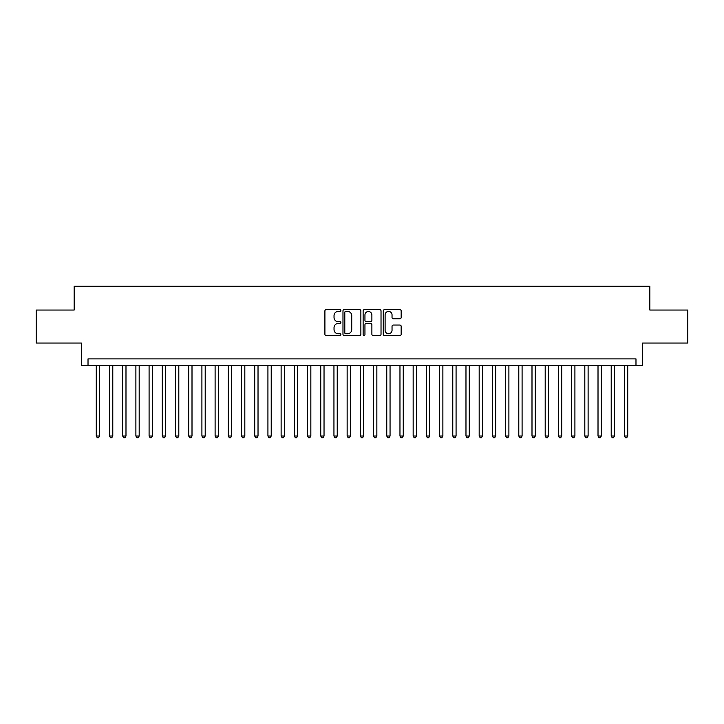 <?xml version="1.0" encoding="UTF-8"?>
<svg xmlns="http://www.w3.org/2000/svg" width="724" height="724" viewBox="0 0 724 724"><rect width="100%" height="100%" fill="white"/><g stroke="black" fill="none" stroke-linecap="round" stroke-linejoin="round"><path stroke-width="1.09" d="M340.877 310.533A0.905 0.905 0 0 0 339.963 309.628L326.198 309.628A1.294 1.294 0 0 0 324.904 310.922L324.904 334.253A1.294 1.294 0 0 0 326.198 335.547L339.963 335.547A0.905 0.905 0 0 0 340.877 334.642A0.905 0.905 0 0 0 339.963 333.737L338.189 333.737A4.145 4.145 0 0 1 334.036 329.583L334.036 327.637A4.145 4.145 0 0 1 338.189 323.492L339.963 323.492A0.905 0.905 0 0 0 340.877 322.587A0.905 0.905 0 0 0 339.963 321.682L338.189 321.682A4.145 4.145 0 0 1 334.036 317.528L334.036 315.592A4.145 4.145 0 0 1 338.189 311.438L339.963 311.438A0.905 0.905 0 0 0 340.877 310.533M399.874 318.768A1.294 1.294 0 0 0 401.168 317.465L401.168 310.922A1.294 1.294 0 0 0 399.874 309.628L384.58 309.628A1.294 1.294 0 0 0 383.286 310.922L383.286 334.253A1.294 1.294 0 0 0 384.58 335.547L399.874 335.547A1.294 1.294 0 0 0 401.168 334.253L401.168 326.343A1.294 1.294 0 0 0 399.874 325.049L393.331 325.049A1.294 1.294 0 0 0 392.037 326.343L392.037 330.262A3.466 3.466 0 0 1 388.571 333.737A3.466 3.466 0 0 1 385.105 330.262L385.105 314.904A3.466 3.466 0 0 1 388.571 311.438A3.466 3.466 0 0 1 392.037 314.904L392.037 317.465A1.294 1.294 0 0 0 393.331 318.768L399.874 318.768M635.98 365.502L642.577 365.502L642.577 343.049L687.8 343.049L687.8 310.044L649.835 310.044L649.835 286.279L74.165 286.279L74.165 310.044L36.2 310.044L36.2 343.049L81.423 343.049L81.423 365.502L635.98 365.502L635.98 358.896L88.02 358.896L88.02 365.502M360.869 310.922A1.294 1.294 0 0 0 359.566 309.628L344.28 309.628A1.294 1.294 0 0 0 342.977 310.922L342.977 334.253A1.294 1.294 0 0 0 344.28 335.547L359.566 335.547A1.294 1.294 0 0 0 360.869 334.253L360.869 310.922M364.434 309.628L379.72 309.628A1.294 1.294 0 0 1 381.023 310.922L381.023 334.253A1.294 1.294 0 0 1 379.72 335.547L373.177 335.547A1.294 1.294 0 0 1 371.883 334.253L371.883 324.786A1.294 1.294 0 0 0 370.588 323.492L366.244 323.492A1.294 1.294 0 0 0 364.95 324.786L364.95 334.642A0.905 0.905 0 0 1 364.045 335.547A0.905 0.905 0 0 1 363.131 334.642L363.131 310.922A1.294 1.294 0 0 1 364.434 309.628M345.701 311.438A0.905 0.905 0 0 0 344.796 312.352L344.796 332.823A0.905 0.905 0 0 0 345.701 333.737L347.583 333.737A4.145 4.145 0 0 0 351.728 329.583L351.728 315.592A4.145 4.145 0 0 0 347.583 311.438L345.701 311.438M371.883 314.976A3.466 3.466 0 0 0 368.416 311.51A3.466 3.466 0 0 0 364.95 314.976L364.95 320.388A1.294 1.294 0 0 0 366.244 321.682L370.588 321.682A1.294 1.294 0 0 0 371.883 320.388L371.883 314.976M96.274 365.502L96.274 436.011L99.577 436.011L99.577 365.502M99.577 436.011L98.591 437.721L97.269 437.721L96.274 436.011M109.478 365.502L109.478 436.011L112.781 436.011L112.781 365.502M112.781 436.011L111.795 437.721L110.473 437.721L109.478 436.011M122.682 365.502L122.682 436.011L125.985 436.011L125.985 365.502M125.985 436.011L124.999 437.721L123.677 437.721L122.682 436.011M135.886 365.502L135.886 436.011L139.189 436.011L139.189 365.502M139.189 436.011L138.203 437.721L136.881 437.721L135.886 436.011M149.09 365.502L149.09 436.011L152.393 436.011L152.393 365.502M152.393 436.011L151.397 437.721L150.085 437.721L149.09 436.011M162.294 365.502L162.294 436.011L165.597 436.011L165.597 365.502M165.597 436.011L164.601 437.721L163.289 437.721L162.294 436.011M175.498 365.502L175.498 436.011L178.801 436.011L178.801 365.502M178.801 436.011L177.805 437.721L176.493 437.721L175.498 436.011M188.702 365.502L188.702 436.011L192.005 436.011L192.005 365.502M192.005 436.011L191.009 437.721L189.688 437.721L188.702 436.011M201.905 365.502L201.905 436.011L205.209 436.011L205.209 365.502M205.209 436.011L204.213 437.721L202.892 437.721L201.905 436.011M215.109 365.502L215.109 436.011L218.413 436.011L218.413 365.502M218.413 436.011L217.417 437.721L216.096 437.721L215.109 436.011M228.313 365.502L228.313 436.011L231.617 436.011L231.617 365.502M231.617 436.011L230.621 437.721L229.3 437.721L228.313 436.011M241.517 365.502L241.517 436.011L244.821 436.011L244.821 365.502M244.821 436.011L243.825 437.721L242.504 437.721L241.517 436.011M254.721 365.502L254.721 436.011L258.025 436.011L258.025 365.502M258.025 436.011L257.029 437.721L255.708 437.721L254.721 436.011M267.925 365.502L267.925 436.011L271.228 436.011L271.228 365.502M271.228 436.011L270.233 437.721L268.912 437.721L267.925 436.011M281.129 365.502L281.129 436.011L284.432 436.011L284.432 365.502M284.432 436.011L283.437 437.721L282.116 437.721L281.129 436.011M294.333 365.502L294.333 436.011L297.636 436.011L297.636 365.502M297.636 436.011L296.641 437.721L295.32 437.721L294.333 436.011M307.537 365.502L307.537 436.011L310.84 436.011L310.84 365.502M310.84 436.011L309.845 437.721L308.524 437.721L307.537 436.011M320.741 365.502L320.741 436.011L324.035 436.011L324.035 365.502M324.035 436.011L323.049 437.721L321.728 437.721L320.741 436.011M333.945 365.502L333.945 436.011L337.239 436.011L337.239 365.502M337.239 436.011L336.253 437.721L334.931 437.721L333.945 436.011M347.149 365.502L347.149 436.011L350.443 436.011L350.443 365.502M350.443 436.011L349.457 437.721L348.135 437.721L347.149 436.011M360.353 365.502L360.353 436.011L363.647 436.011L363.647 365.502M363.647 436.011L362.661 437.721L361.339 437.721L360.353 436.011M373.557 365.502L373.557 436.011L376.851 436.011L376.851 365.502M376.851 436.011L375.865 437.721L374.543 437.721L373.557 436.011M386.761 365.502L386.761 436.011L390.055 436.011L390.055 365.502M390.055 436.011L389.069 437.721L387.747 437.721L386.761 436.011M399.965 365.502L399.965 436.011L403.259 436.011L403.259 365.502M403.259 436.011L402.273 437.721L400.951 437.721L399.965 436.011M413.16 365.502L413.16 436.011L416.463 436.011L416.463 365.502M416.463 436.011L415.476 437.721L414.155 437.721L413.16 436.011M426.364 365.502L426.364 436.011L429.667 436.011L429.667 365.502M429.667 436.011L428.68 437.721L427.359 437.721L426.364 436.011M439.568 365.502L439.568 436.011L442.871 436.011L442.871 365.502M442.871 436.011L441.884 437.721L440.563 437.721L439.568 436.011M452.772 365.502L452.772 436.011L456.075 436.011L456.075 365.502M456.075 436.011L455.088 437.721L453.767 437.721L452.772 436.011M465.975 365.502L465.975 436.011L469.279 436.011L469.279 365.502M469.279 436.011L468.292 437.721L466.971 437.721L465.975 436.011M479.179 365.502L479.179 436.011L482.483 436.011L482.483 365.502M482.483 436.011L481.496 437.721L480.175 437.721L479.179 436.011M492.383 365.502L492.383 436.011L495.687 436.011L495.687 365.502M495.687 436.011L494.7 437.721L493.379 437.721L492.383 436.011M505.587 365.502L505.587 436.011L508.891 436.011L508.891 365.502M508.891 436.011L507.904 437.721L506.583 437.721L505.587 436.011M518.791 365.502L518.791 436.011L522.095 436.011L522.095 365.502M522.095 436.011L521.108 437.721L519.787 437.721L518.791 436.011M531.995 365.502L531.995 436.011L535.298 436.011L535.298 365.502M535.298 436.011L534.312 437.721L532.991 437.721L531.995 436.011M545.199 365.502L545.199 436.011L548.502 436.011L548.502 365.502M548.502 436.011L547.507 437.721L546.195 437.721L545.199 436.011M558.403 365.502L558.403 436.011L561.706 436.011L561.706 365.502M561.706 436.011L560.711 437.721L559.399 437.721L558.403 436.011M571.607 365.502L571.607 436.011L574.91 436.011L574.91 365.502M574.91 436.011L573.915 437.721L572.603 437.721L571.607 436.011M584.811 365.502L584.811 436.011L588.114 436.011L588.114 365.502M588.114 436.011L587.119 437.721L585.797 437.721L584.811 436.011M598.015 365.502L598.015 436.011L601.318 436.011L601.318 365.502M601.318 436.011L600.323 437.721L599.001 437.721L598.015 436.011M611.219 365.502L611.219 436.011L614.522 436.011L614.522 365.502M614.522 436.011L613.527 437.721L612.205 437.721L611.219 436.011M624.423 365.502L624.423 436.011L627.726 436.011L627.726 365.502M627.726 436.011L626.731 437.721L625.409 437.721L624.423 436.011"/></g></svg>
